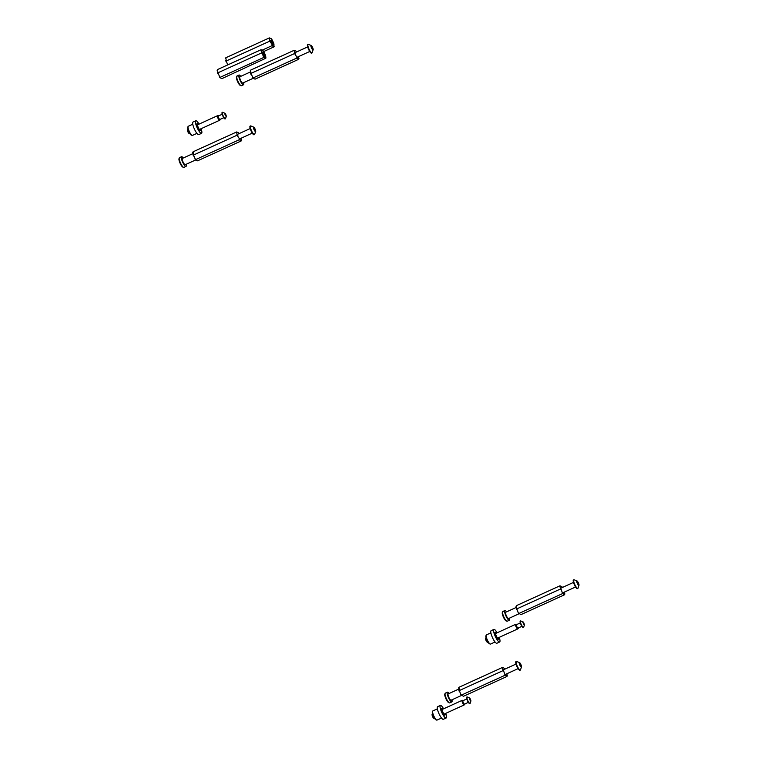 <?xml version="1.0" encoding="UTF-8"?>
<svg xmlns="http://www.w3.org/2000/svg" width="758" height="758" viewBox="0 0 758 758"><rect width="100%" height="100%" fill="white"/><g stroke="black" fill="none" stroke-linecap="round" stroke-linejoin="round"><path stroke-width="1.14" d="M192.077 135.417L191.3 135.095A4.396 1.052 -114.5 0 1 189.074 132.091A4.396 1.052 -114.5 0 1 187.766 127.335L188.031 126.539A5.031 1.203 65.5 0 0 189.528 131.977A5.031 1.203 65.5 0 0 192.077 135.417A5.031 1.203 65.5 0 0 192.409 135.426L196.928 133.37M192.759 124.217L188.24 126.283A5.031 1.203 65.5 0 0 188.031 126.539M201.097 128.708A6.917 1.649 -114.5 0 1 201.514 133.351A6.917 1.649 -114.5 0 1 197.563 128.614A6.917 1.649 -114.5 0 1 195.791 120.768A6.917 1.649 -114.5 0 1 199.013 124.132M201.514 133.351L198.738 134.621A6.917 1.649 -114.5 0 1 194.787 129.874A6.917 1.649 -114.5 0 1 193.006 122.038L195.791 120.768M490.199 644.054L489.422 643.741A4.396 1.052 -114.5 0 1 487.195 640.737A4.396 1.052 -114.5 0 1 485.887 635.981L486.153 635.185A5.031 1.203 65.5 0 0 487.65 640.624A5.031 1.203 65.5 0 0 490.199 644.054A5.031 1.203 65.5 0 0 490.53 644.073L495.05 642.017M490.881 632.864L486.361 634.929A5.031 1.203 65.5 0 0 486.153 635.185M499.219 637.355A6.917 1.649 -114.5 0 1 499.645 641.998A6.917 1.649 -114.5 0 1 495.685 637.251A6.917 1.649 -114.5 0 1 493.913 629.415A6.917 1.649 -114.5 0 1 497.134 632.778M499.645 641.998L496.869 643.258A6.917 1.649 -114.5 0 1 492.908 638.52A6.917 1.649 -114.5 0 1 491.137 630.675L493.913 629.415M436.674 720.081L435.897 719.768A4.396 1.052 -114.5 0 1 433.671 716.765A4.396 1.052 -114.5 0 1 432.363 712.008L432.638 711.212A5.031 1.203 65.5 0 0 434.135 716.651A5.031 1.203 65.5 0 0 436.674 720.081A5.031 1.203 65.5 0 0 437.006 720.1L441.535 718.044M437.366 708.891L432.837 710.947A5.031 1.203 65.5 0 0 432.638 711.212M445.695 713.382A6.917 1.649 -114.5 0 1 446.121 718.025A6.917 1.649 -114.5 0 1 442.16 713.278A6.917 1.649 -114.5 0 1 440.389 705.442A6.917 1.649 -114.5 0 1 443.61 708.806M446.121 718.025L443.345 719.285A6.917 1.649 -114.5 0 1 439.384 714.548A6.917 1.649 -114.5 0 1 437.612 706.702L440.389 705.442M298.718 56.509L298.614 59.323L296.804 58.053L296.861 57.068L294.568 53.543L251.021 73.374L253.125 78.311L242.712 83.058A3.458 0.824 -114.5 0 1 240.741 80.68A3.458 0.824 -114.5 0 1 239.85 76.766L250.367 71.972M243.602 82.65A5.344 1.279 -114.5 0 1 243.498 84.773A5.344 1.279 -114.5 0 1 240.438 81.106A5.344 1.279 -114.5 0 1 239.064 75.051A5.344 1.279 -114.5 0 1 240.731 76.359M239.064 75.051L236.96 76.008A5.344 1.279 65.5 0 0 236.96 76.008A5.344 1.279 65.5 0 0 236.932 76.018L237.709 75.667A5.344 1.279 65.5 0 0 237.51 75.952L236.733 76.302A5.344 1.279 65.5 0 0 238.325 82.063A5.344 1.279 65.5 0 0 241.035 85.711A5.344 1.279 65.5 0 0 241.385 85.73A5.344 1.279 65.5 0 0 241.414 85.72L242.19 85.36M241.035 85.711L240.258 85.398A4.709 1.128 -114.5 0 1 237.614 81.637A4.709 1.128 -114.5 0 1 236.458 77.117L236.733 76.302M236.932 76.018L236.657 76.833M225.249 113.833L224.908 113.283L224.785 114.013L226.055 116.4L225.249 113.833M225.77 114.43L226.339 116.201L225.183 115.254L225.022 113.293L225.77 114.43M226.339 116.201L225.514 118.731A3.582 0.853 -114.5 0 1 225.429 118.798A3.582 0.853 -114.5 0 1 223.383 116.344A3.582 0.853 -114.5 0 1 222.464 112.279A3.582 0.853 -114.5 0 1 222.568 112.26L225.022 113.293M222.464 112.279L222.16 112.421A3.582 0.853 65.5 0 0 223.079 116.476A3.582 0.853 65.5 0 0 225.135 118.94L225.429 118.798M469.856 698.506L469.505 697.947L469.382 698.687L470.652 701.074L469.856 698.506M470.377 699.094L470.945 700.875L469.789 699.928L469.619 697.966L470.377 699.094M470.945 700.875L470.112 703.405A3.582 0.853 -114.5 0 1 470.036 703.471A3.582 0.853 -114.5 0 1 467.98 701.008A3.582 0.853 -114.5 0 1 467.061 696.953A3.582 0.853 -114.5 0 1 467.165 696.934L469.619 697.966M467.061 696.953L466.767 697.085A3.582 0.853 65.5 0 0 467.686 701.15A3.582 0.853 65.5 0 0 469.733 703.604L470.036 703.471M523.371 622.479L523.029 621.93L522.906 622.659L524.176 625.047L523.371 622.479M523.892 623.076L524.47 624.848L523.314 623.9L523.143 621.939L523.892 623.076M524.47 624.848L523.636 627.378A3.582 0.853 -114.5 0 1 523.551 627.444A3.582 0.853 -114.5 0 1 521.504 624.99A3.582 0.853 -114.5 0 1 520.585 620.925A3.582 0.853 -114.5 0 1 520.689 620.906L523.143 621.939M520.585 620.925L520.282 621.058A3.582 0.853 65.5 0 0 521.201 625.123A3.582 0.853 65.5 0 0 523.257 627.586L523.551 627.444M311.908 48.408L313.111 49.867L312.912 48.294L310.969 45.489L311.908 48.408M311.15 47.053A2.492 0.597 -114.5 0 1 311.415 45.594A2.492 0.597 -114.5 0 1 312.931 48.304A2.492 0.597 -114.5 0 1 313.206 49.516A2.492 0.597 -114.5 0 1 312.467 49.545A2.492 0.597 -114.5 0 1 311.15 47.053M313.206 49.516L312.106 52.861A4.775 1.137 -114.5 0 1 312.002 52.946A4.775 1.137 -114.5 0 1 308.316 47.403A4.775 1.137 -114.5 0 1 308.042 44.258A4.775 1.137 -114.5 0 1 308.174 44.229L311.415 45.594M308.042 44.258L307.615 44.447A4.775 1.137 65.5 0 0 307.89 47.602A4.775 1.137 65.5 0 0 311.576 53.136L312.002 52.946M518.396 627.927A2.312 0.55 -114.5 0 1 518.32 628.429L517.733 628.913A2.511 0.597 -114.5 0 1 517.705 628.941A2.511 0.597 -114.5 0 1 516.264 627.217A2.511 0.597 -114.5 0 1 515.62 624.365A2.511 0.597 -114.5 0 1 515.658 624.346L516.406 624.232A2.312 0.55 -114.5 0 1 516.833 624.497M487.962 642.102A2.511 0.597 -114.5 0 1 486.939 640.567A2.511 0.597 -114.5 0 1 486.162 638.16M487.688 642.358A2.312 0.55 -114.5 0 1 487.593 642.424A2.312 0.55 -114.5 0 1 487.205 642.206A2.312 0.55 -114.5 0 1 486.304 640.832A2.312 0.55 -114.5 0 1 485.594 638.662A2.312 0.55 -114.5 0 1 485.651 638.255A2.312 0.55 -114.5 0 1 485.679 638.227L486.086 637.885M518.32 628.429A2.312 0.55 -114.5 0 1 516.965 626.866A2.312 0.55 -114.5 0 1 516.406 624.232M464.881 703.955A2.312 0.55 -114.5 0 1 464.796 704.457L464.218 704.94A2.511 0.597 -114.5 0 1 464.18 704.959A2.511 0.597 -114.5 0 1 462.74 703.235A2.511 0.597 -114.5 0 1 462.096 700.383A2.511 0.597 -114.5 0 1 462.134 700.373L462.882 700.259A2.312 0.55 -114.5 0 1 463.318 700.525M434.438 718.129A2.511 0.597 -114.5 0 1 433.415 716.594A2.511 0.597 -114.5 0 1 432.638 714.178M434.163 718.385A2.312 0.55 -114.5 0 1 434.069 718.451A2.312 0.55 -114.5 0 1 433.68 718.233A2.312 0.55 -114.5 0 1 432.78 716.85A2.312 0.55 -114.5 0 1 432.069 714.68A2.312 0.55 -114.5 0 1 432.126 714.282A2.312 0.55 -114.5 0 1 432.155 714.254L432.562 713.913M464.796 704.457A2.312 0.55 -114.5 0 1 463.441 702.884A2.312 0.55 -114.5 0 1 462.882 700.259M220.275 119.281A2.312 0.55 -114.5 0 1 220.19 119.783L219.612 120.266A2.511 0.597 -114.5 0 1 219.574 120.295A2.511 0.597 -114.5 0 1 218.143 118.57A2.511 0.597 -114.5 0 1 217.499 115.718A2.511 0.597 -114.5 0 1 217.537 115.709L218.276 115.586A2.312 0.55 -114.5 0 1 218.711 115.851M189.832 133.465A2.511 0.597 -114.5 0 1 188.818 131.92A2.511 0.597 -114.5 0 1 188.031 129.514M189.566 133.721A2.312 0.55 -114.5 0 1 189.472 133.778A2.312 0.55 -114.5 0 1 189.083 133.56A2.312 0.55 -114.5 0 1 188.183 132.186A2.312 0.55 -114.5 0 1 187.463 130.016A2.312 0.55 -114.5 0 1 187.529 129.609A2.312 0.55 -114.5 0 1 187.558 129.58L187.956 129.239M220.19 119.783A2.312 0.55 -114.5 0 1 218.835 118.22A2.312 0.55 -114.5 0 1 218.276 115.586M296.804 58.053L253.257 77.885M252.423 77.307A4.7 1.118 -114.5 0 0 253.125 78.311L255.076 79.154L298.614 59.323L298.984 58.555A4.7 1.118 -114.5 0 1 298.927 58.736A4.7 1.118 -114.5 0 1 298.747 58.897M294.568 53.543L294.142 50.303L250.595 70.134L251.021 73.374M294.142 50.303L296.084 51.156A4.7 1.118 -114.5 0 1 296.643 51.932M250.595 70.134L250.225 70.901A4.7 1.118 -114.5 0 1 250.282 70.731A4.7 1.118 -114.5 0 1 250.329 70.665M295.393 54.121A4.7 1.118 -114.5 0 1 294.938 52.785M297.562 58.072A4.7 1.118 -114.5 0 1 296.861 57.068M250.964 74.36A4.7 1.118 -114.5 0 1 250.5 73.024M263.386 54.557A2.321 0.559 -114.5 0 1 262.694 52.037A2.321 0.559 -114.5 0 1 264.116 53.515A2.321 0.559 -114.5 0 1 264.561 56.139A2.321 0.559 -114.5 0 1 263.386 54.557M264.381 56.026A2.075 0.493 65.5 0 0 264.39 56.016A2.075 0.493 65.5 0 0 263.85 53.666A2.075 0.493 65.5 0 0 262.666 52.245A2.075 0.493 65.5 0 0 262.656 52.245M263.727 57.475L262.325 53.543L261.491 52.965L217.944 72.796L220.057 77.733L221.999 78.576L265.67 58.319L263.727 57.475L220.19 77.307M265.67 58.319A4.7 1.118 -114.5 0 0 265.85 58.158A4.7 1.118 -114.5 0 0 265.916 57.978L265.632 55.865A4.7 1.118 -114.5 0 0 265.177 54.519L263.708 51.572A4.7 1.118 -114.5 0 0 263.007 50.578L261.065 49.725L217.518 69.556L217.944 72.796M217.518 69.556L217.148 70.323A4.7 1.118 -114.5 0 1 217.214 70.153A4.7 1.118 -114.5 0 1 217.252 70.077M261.491 52.965L261.065 49.725M262.325 53.543A4.7 1.118 -114.5 0 1 261.861 52.207M264.485 57.494A4.7 1.118 -114.5 0 1 263.784 56.49M217.887 73.782A4.7 1.118 -114.5 0 1 217.432 72.446M220.057 77.733A4.7 1.118 -114.5 0 1 219.356 76.729M271.705 42.723A2.321 0.559 -114.5 0 1 271.013 40.212A2.321 0.559 -114.5 0 1 272.444 41.69A2.321 0.559 -114.5 0 1 272.88 44.315A2.321 0.559 -114.5 0 1 271.705 42.723M272.709 44.201A2.075 0.493 65.5 0 0 272.709 44.191A2.075 0.493 65.5 0 0 272.179 41.842A2.075 0.493 65.5 0 0 270.994 40.42A2.075 0.493 65.5 0 0 270.985 40.42M269.82 41.14L269.393 37.9L271.336 38.743A4.7 1.118 -114.5 0 1 272.037 39.748L273.496 42.694A4.7 1.118 -114.5 0 1 273.96 44.04L273.865 46.92L272.056 45.651L272.113 44.665L269.82 41.14L226.272 60.972L227.684 64.904A4.7 1.118 -114.5 0 1 227.684 64.904M272.056 45.651L262.315 50.085M273.998 46.494A4.7 1.118 -114.5 0 0 274.178 46.323A4.7 1.118 -114.5 0 0 274.235 46.153L273.865 46.92L263.699 51.553M269.393 37.9L225.846 57.731L226.272 60.972M225.846 57.731L225.477 58.499A4.7 1.118 -114.5 0 1 225.533 58.328A4.7 1.118 -114.5 0 1 225.581 58.252M270.644 41.718A4.7 1.118 -114.5 0 1 270.189 40.373M272.814 45.67A4.7 1.118 -114.5 0 1 272.113 44.665M226.216 61.957A4.7 1.118 -114.5 0 1 225.751 60.612M241.233 138.164L241.129 140.979L239.32 139.709L239.376 138.723L237.074 135.199L193.536 155.03L195.64 159.966L185.227 164.713A3.458 0.824 -114.5 0 1 183.246 162.335A3.458 0.824 -114.5 0 1 182.365 158.422L192.883 153.628M186.108 164.306A5.344 1.279 -114.5 0 1 186.013 166.428A5.344 1.279 -114.5 0 1 182.953 162.762A5.344 1.279 -114.5 0 1 181.579 156.707A5.344 1.279 -114.5 0 1 183.246 158.015M179.494 157.655A5.344 1.279 65.5 0 0 179.466 157.664A5.344 1.279 65.5 0 0 179.447 157.673L180.224 157.323A5.344 1.279 65.5 0 0 180.025 157.607L179.248 157.958A5.344 1.279 65.5 0 0 180.84 163.719A5.344 1.279 65.5 0 0 183.55 167.366A5.344 1.279 65.5 0 0 183.9 167.385A5.344 1.279 65.5 0 0 183.919 167.376L184.696 167.016M183.55 167.366L182.773 167.054A4.709 1.128 -114.5 0 1 180.129 163.292A4.709 1.128 -114.5 0 1 178.973 158.773L179.248 157.958M181.579 156.707L179.466 157.664L179.172 158.488M239.32 139.709L195.772 159.54M194.939 158.962A4.7 1.118 -114.5 0 0 195.64 159.966L197.582 160.81L241.129 140.979L241.499 140.211A4.7 1.118 -114.5 0 1 241.442 140.391A4.7 1.118 -114.5 0 1 241.262 140.552M237.074 135.199L236.657 131.958L193.11 151.79L193.536 155.03M236.657 131.958L238.599 132.811A4.7 1.118 -114.5 0 1 239.158 133.588M193.11 151.79L192.74 152.557A4.7 1.118 -114.5 0 1 192.797 152.386A4.7 1.118 -114.5 0 1 192.845 152.32M237.908 135.777A4.7 1.118 -114.5 0 1 237.453 134.441M240.078 139.728A4.7 1.118 -114.5 0 1 239.376 138.723M193.48 156.015A4.7 1.118 -114.5 0 1 193.015 154.679M254.423 130.063L255.617 131.522L255.427 129.95L253.485 127.145L254.423 130.063M253.665 128.708A2.492 0.597 -114.5 0 1 253.93 127.249A2.492 0.597 -114.5 0 1 255.446 129.959A2.492 0.597 -114.5 0 1 255.721 131.172A2.492 0.597 -114.5 0 1 254.972 131.2A2.492 0.597 -114.5 0 1 253.665 128.708M255.721 131.172L254.622 134.517A4.775 1.137 -114.5 0 1 254.508 134.602A4.775 1.137 -114.5 0 1 250.832 129.059A4.775 1.137 -114.5 0 1 250.547 125.913A4.775 1.137 -114.5 0 1 250.69 125.885L253.93 127.249M250.547 125.913L250.131 126.103A4.775 1.137 65.5 0 0 250.405 129.258A4.775 1.137 65.5 0 0 254.091 134.791L254.508 134.602M577.738 583.906L578.932 585.365L578.742 583.793L576.8 580.998L577.738 583.906M576.98 582.561A2.492 0.597 -114.5 0 1 577.236 581.092A2.492 0.597 -114.5 0 1 578.752 583.802A2.492 0.597 -114.5 0 1 579.027 585.024A2.492 0.597 -114.5 0 1 578.288 585.053A2.492 0.597 -114.5 0 1 576.98 582.561M579.027 585.024L577.937 588.36A4.775 1.137 -114.5 0 1 577.823 588.445A4.775 1.137 -114.5 0 1 574.138 582.911A4.775 1.137 -114.5 0 1 573.863 579.756A4.775 1.137 -114.5 0 1 574.005 579.728L577.236 581.092M573.863 579.756L573.446 579.946A4.775 1.137 65.5 0 0 573.721 583.101A4.775 1.137 65.5 0 0 577.397 588.644L577.823 588.445M562.625 593.552L561.223 589.62L560.389 589.042L516.842 608.882L518.254 612.815L520.898 614.653L564.445 594.822L562.625 593.552L519.088 613.383M564.568 594.405A4.7 1.118 -114.5 0 0 564.748 594.234A4.7 1.118 -114.5 0 0 564.814 594.064L564.539 592.007M560.389 589.042L559.963 585.801L516.416 605.642L516.842 608.882M559.963 585.801L561.905 586.654A4.7 1.118 -114.5 0 1 562.464 587.431M516.416 605.642L516.046 606.4A4.7 1.118 -114.5 0 1 516.113 606.229A4.7 1.118 -114.5 0 1 516.151 606.163M561.223 589.62A4.7 1.118 -114.5 0 1 560.759 588.284M563.384 593.571A4.7 1.118 -114.5 0 1 562.682 592.576M516.785 609.858A4.7 1.118 -114.5 0 1 516.331 608.522M516.189 607.471L505.671 612.265A3.458 0.824 -114.5 0 0 506.562 616.188A3.458 0.824 -114.5 0 0 508.542 618.556L518.955 613.809A4.7 1.118 -114.5 0 1 518.254 612.815M509.423 618.149A5.344 1.279 -114.5 0 1 509.319 620.271A5.344 1.279 -114.5 0 1 506.268 616.605A5.344 1.279 -114.5 0 1 504.894 610.55A5.344 1.279 -114.5 0 1 506.562 611.858M504.894 610.55L502.781 611.507A5.344 1.279 65.5 0 0 502.781 611.507A5.344 1.279 65.5 0 0 502.753 611.526L503.539 611.166A5.344 1.279 65.5 0 0 503.34 611.45L502.563 611.801A5.344 1.279 65.5 0 0 504.155 617.571A5.344 1.279 65.5 0 0 506.856 621.209A5.344 1.279 65.5 0 0 507.206 621.228A5.344 1.279 65.5 0 0 507.235 621.219L508.012 620.868M506.856 621.209L506.079 620.897A4.709 1.128 -114.5 0 1 503.445 617.145A4.709 1.128 -114.5 0 1 502.279 612.616L502.563 611.801M502.753 611.526L502.478 612.341M520.244 665.562L521.447 667.021L521.258 665.448L519.315 662.644L520.244 665.562M519.486 664.216A2.492 0.597 -114.5 0 1 519.751 662.748A2.492 0.597 -114.5 0 1 521.267 665.458A2.492 0.597 -114.5 0 1 521.542 666.68A2.492 0.597 -114.5 0 1 520.803 666.708A2.492 0.597 -114.5 0 1 519.486 664.216M521.542 666.68L520.452 670.015A4.775 1.137 -114.5 0 1 520.339 670.1A4.775 1.137 -114.5 0 1 516.653 664.567A4.775 1.137 -114.5 0 1 516.378 661.412A4.775 1.137 -114.5 0 1 516.52 661.383L519.751 662.748M516.378 661.412L515.952 661.601A4.775 1.137 65.5 0 0 516.226 664.757A4.775 1.137 65.5 0 0 519.912 670.299L520.339 670.1M505.141 675.207L503.738 671.275L502.905 670.697L459.357 690.538L460.769 694.47L463.413 696.308L506.95 676.477L505.141 675.207L461.594 695.039M507.083 676.06A4.7 1.118 -114.5 0 0 507.263 675.89A4.7 1.118 -114.5 0 0 507.329 675.719L506.95 676.477L507.055 673.663M502.905 670.697L502.478 667.457L458.931 687.298L459.357 690.538M502.478 667.457L504.421 668.31A4.7 1.118 -114.5 0 1 504.98 669.087M458.931 687.298L458.562 688.056A4.7 1.118 -114.5 0 1 458.628 687.885A4.7 1.118 -114.5 0 1 458.666 687.819M503.738 671.275A4.7 1.118 -114.5 0 1 503.274 669.939M505.899 675.226A4.7 1.118 -114.5 0 1 505.198 674.232M459.301 691.514A4.7 1.118 -114.5 0 1 458.846 690.178M458.704 689.126L448.186 693.921A3.458 0.824 -114.5 0 0 449.077 697.843A3.458 0.824 -114.5 0 0 451.048 700.212L461.47 695.465A4.7 1.118 -114.5 0 1 460.769 694.47M451.939 699.805A5.344 1.279 -114.5 0 1 451.834 701.927A5.344 1.279 -114.5 0 1 448.774 698.26A5.344 1.279 -114.5 0 1 447.409 692.206A5.344 1.279 -114.5 0 1 449.068 693.513M445.316 693.153A5.344 1.279 65.5 0 0 445.297 693.163A5.344 1.279 65.5 0 0 445.268 693.182L446.045 692.821A5.344 1.279 65.5 0 0 445.846 693.106L445.069 693.456A5.344 1.279 65.5 0 0 446.67 699.227A5.344 1.279 65.5 0 0 449.371 702.865A5.344 1.279 65.5 0 0 449.721 702.884A5.344 1.279 65.5 0 0 449.75 702.874L450.527 702.524M449.371 702.865L448.594 702.552A4.709 1.128 -114.5 0 1 445.95 698.8A4.709 1.128 -114.5 0 1 444.794 694.271L445.069 693.456M445.268 693.182L444.993 693.996M200.32 129.059A3.837 0.919 -114.5 0 1 199.941 130.509A3.837 0.919 -114.5 0 1 198.046 127.922A3.837 0.919 -114.5 0 1 196.862 124.047A3.837 0.919 -114.5 0 1 198.236 124.483M498.451 637.705A3.837 0.919 -114.5 0 1 498.063 639.155A3.837 0.919 -114.5 0 1 496.168 636.568A3.837 0.919 -114.5 0 1 494.983 632.684A3.837 0.919 -114.5 0 1 496.367 633.129M444.927 713.733A3.837 0.919 -114.5 0 1 444.539 715.182A3.837 0.919 -114.5 0 1 442.653 712.586A3.837 0.919 -114.5 0 1 441.459 708.711A3.837 0.919 -114.5 0 1 442.843 709.156M225.173 115.169L225.875 114.846M225.003 114.439L225.543 114.193M469.771 699.833L470.472 699.52M469.6 699.103L470.149 698.857M523.295 623.815L523.996 623.493M523.124 623.085L523.664 622.839M311.784 48.095L312.599 47.726M312.106 49.005L312.846 48.664L312.097 48.986M311.197 47.148L312.106 46.74M254.3 129.751L255.114 129.381M254.622 130.66L255.361 130.319M253.712 128.803L254.622 128.396M577.605 583.603L578.43 583.224M577.937 584.503L578.667 584.172M577.018 582.656L577.937 582.239M520.121 665.259L520.935 664.88M519.533 664.311L520.452 663.894M196.474 125.222L197.004 124.606L199.42 129.912L198.605 129.912M494.595 633.868L495.135 633.252L497.551 638.558L496.736 638.558M441.08 709.895L441.611 709.28L444.027 714.586L443.212 714.576M243.498 84.773L241.385 85.73M219.697 119.546L223.762 117.698M218.133 116.116L222.198 114.259M464.294 704.22L468.368 702.363M462.731 700.79L466.805 698.933M517.818 628.192L521.892 626.335M516.255 624.763L520.329 622.905M294.928 52.709L307.672 46.911M297.003 57.295L309.757 51.478M517.705 628.941L497.257 638.255M485.594 638.662A5.562 5.562 0 0 0 487.205 642.206M487.593 642.424L488.114 642.339M515.62 624.365L495.173 633.679M464.18 704.959L443.733 714.273M432.069 714.68A5.562 5.562 0 0 0 433.68 718.233M434.069 718.451L434.59 718.366M462.096 700.383L441.649 709.696M219.574 120.295L199.127 129.609M187.463 130.016A5.562 5.562 0 0 0 189.083 133.56M189.472 133.778L189.983 133.692M217.499 115.718L197.042 125.032M186.013 166.428L183.9 167.385M237.444 134.365L250.187 128.566M239.519 138.951L252.272 133.133M254.612 130.641L255.38 130.291M560.749 588.217L573.493 582.409M562.824 592.794L575.578 586.986M577.928 584.484L578.695 584.134M509.319 620.271L507.206 621.228M503.265 669.864L516.009 664.065M505.34 674.449L518.093 668.641M447.409 692.206L445.297 693.163M451.834 701.927L449.721 702.884"/></g></svg>
